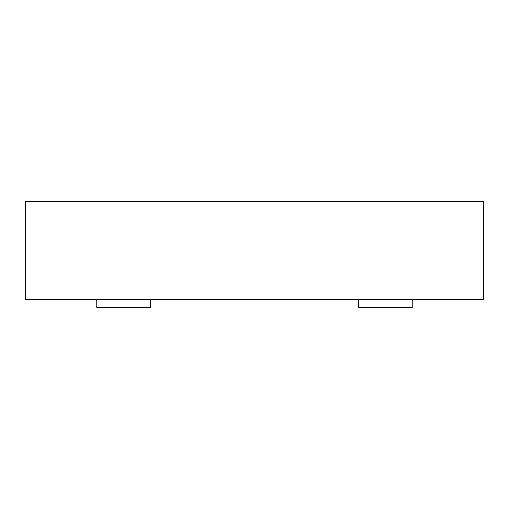 <?xml version="1.0" encoding="UTF-8"?>
<svg xmlns="http://www.w3.org/2000/svg" width="509" height="509" viewBox="0 0 509 509"><rect width="100%" height="100%" fill="white"/><g stroke="black" fill="none" stroke-linecap="round" stroke-linejoin="round"><path stroke-width="0.76" d="M25.45 299.655L483.55 299.655L483.55 201.494L483.55 299.655L25.45 299.655L25.45 201.494L25.45 299.655M483.55 201.494L25.45 201.494L483.55 201.494M150.448 307.506L96.78 307.506L96.78 299.655L96.78 307.506L150.448 307.506L150.448 299.655L150.448 307.506M412.22 307.506L358.552 307.506L358.552 299.655L358.552 307.506L412.22 307.506L412.22 299.655L412.22 307.506"/></g></svg>
